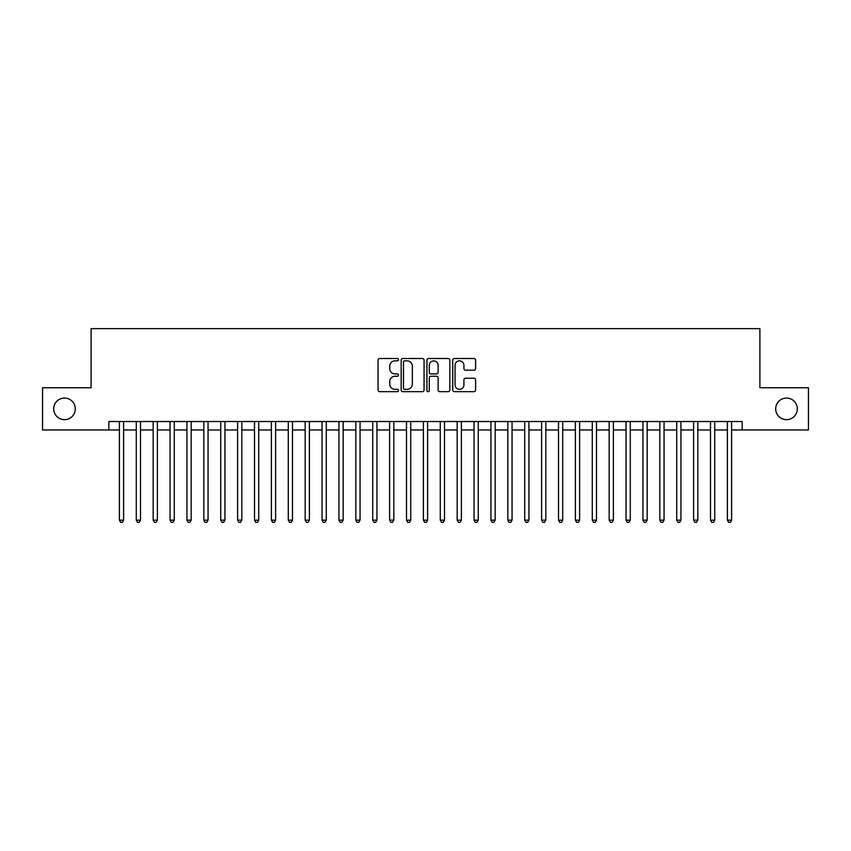 <?xml version="1.0" encoding="UTF-8"?>
<svg xmlns="http://www.w3.org/2000/svg" width="851" height="851" viewBox="0 0 851 851"><rect width="100%" height="100%" fill="white"/><g stroke="black" fill="none" stroke-linecap="round" stroke-linejoin="round"><path stroke-width="1.28" d="M398.481 359.675A1.159 1.159 0 0 0 397.321 358.505L379.706 358.505A1.659 1.659 0 0 0 378.046 360.164L378.046 390.003A1.659 1.659 0 0 0 379.706 391.662L397.321 391.662A1.159 1.159 0 0 0 398.481 390.503A1.159 1.159 0 0 0 397.321 389.343L395.034 389.343A5.308 5.308 0 0 1 389.737 384.035L389.737 381.556A5.308 5.308 0 0 1 395.034 376.248L397.321 376.248A1.159 1.159 0 0 0 398.481 375.089A1.159 1.159 0 0 0 397.321 373.929L395.034 373.929A5.308 5.308 0 0 1 389.737 368.621L389.737 366.132A5.308 5.308 0 0 1 395.034 360.835L397.321 360.835A1.159 1.159 0 0 0 398.481 359.675M775.687 408.863A10.808 10.808 0 0 0 786.494 419.671A10.808 10.808 0 0 0 797.302 408.863A10.808 10.808 0 0 0 786.494 398.055A10.808 10.808 0 0 0 775.687 408.863M53.698 408.863A10.808 10.808 0 0 0 64.506 419.671A10.808 10.808 0 0 0 75.313 408.863A10.808 10.808 0 0 0 64.506 398.055A10.808 10.808 0 0 0 53.698 408.863M473.943 370.196A1.659 1.659 0 0 0 475.603 368.536L475.603 360.164A1.659 1.659 0 0 0 473.943 358.505L454.381 358.505A1.659 1.659 0 0 0 452.732 360.164L452.732 390.003A1.659 1.659 0 0 0 454.381 391.662L473.943 391.662A1.659 1.659 0 0 0 475.603 390.003L475.603 379.897A1.659 1.659 0 0 0 473.943 378.238L465.571 378.238A1.659 1.659 0 0 0 463.923 379.897L463.923 384.907A4.436 4.436 0 0 1 459.487 389.343A4.436 4.436 0 0 1 455.051 384.907L455.051 365.27A4.436 4.436 0 0 1 459.487 360.835A4.436 4.436 0 0 1 463.923 365.27L463.923 368.536A1.659 1.659 0 0 0 465.571 370.196L473.943 370.196M108.843 429.978L42.55 429.978L42.55 387.758L91.1 387.758L91.1 328.646L759.9 328.646L759.9 387.758L808.45 387.758L808.45 429.978L742.157 429.978L742.157 421.532L108.843 421.532L108.843 429.978L119.395 429.978M424.053 360.164A1.659 1.659 0 0 0 422.394 358.505L402.831 358.505A1.659 1.659 0 0 0 401.172 360.164L401.172 390.003A1.659 1.659 0 0 0 402.831 391.662L422.394 391.662A1.659 1.659 0 0 0 424.053 390.003L424.053 360.164M428.606 358.505L448.169 358.505A1.659 1.659 0 0 1 449.828 360.164L449.828 390.003A1.659 1.659 0 0 1 448.169 391.662L439.797 391.662A1.659 1.659 0 0 1 438.137 390.003L438.137 377.908A1.659 1.659 0 0 0 436.478 376.248L430.925 376.248A1.659 1.659 0 0 0 429.276 377.908L429.276 390.503A1.159 1.159 0 0 1 428.106 391.662A1.159 1.159 0 0 1 426.947 390.503L426.947 360.164A1.659 1.659 0 0 1 428.606 358.505M123.618 429.978L136.277 429.978M140.5 429.978L153.169 429.978M157.392 429.978L170.062 429.978M174.285 429.978L186.943 429.978M191.167 429.978L203.836 429.978M208.059 429.978L220.728 429.978M224.951 429.978L237.61 429.978M241.833 429.978L254.502 429.978M258.725 429.978L271.395 429.978M275.618 429.978L288.276 429.978M292.499 429.978L305.169 429.978M309.392 429.978L322.061 429.978M326.284 429.978L338.943 429.978M343.166 429.978L355.835 429.978M360.058 429.978L372.727 429.978M376.95 429.978L389.609 429.978M393.832 429.978L406.501 429.978M410.725 429.978L423.394 429.978M427.606 429.978L440.275 429.978M444.499 429.978L457.168 429.978M461.391 429.978L474.05 429.978M478.273 429.978L490.942 429.978M495.165 429.978L507.834 429.978M512.057 429.978L524.716 429.978M528.939 429.978L541.608 429.978M545.831 429.978L558.501 429.978M562.724 429.978L575.382 429.978M579.605 429.978L592.275 429.978M596.498 429.978L609.167 429.978M613.39 429.978L626.049 429.978M630.272 429.978L642.941 429.978M647.164 429.978L659.833 429.978M664.057 429.978L676.715 429.978M680.938 429.978L693.608 429.978M697.831 429.978L710.5 429.978M714.723 429.978L727.382 429.978M731.605 429.978L742.157 429.978M404.65 360.835A1.159 1.159 0 0 0 403.491 361.994L403.491 388.184A1.159 1.159 0 0 0 404.65 389.343L407.055 389.343A5.308 5.308 0 0 0 412.363 384.035L412.363 366.132A5.308 5.308 0 0 0 407.055 360.835L404.65 360.835M438.137 365.345A4.436 4.436 0 0 0 433.702 360.909A4.436 4.436 0 0 0 429.276 365.345L429.276 372.27A1.659 1.659 0 0 0 430.925 373.929L436.478 373.929A1.659 1.659 0 0 0 438.137 372.27L438.137 365.345M123.618 421.532L123.618 520.163L119.395 520.163L119.395 421.532M123.618 520.163L122.353 522.354L120.661 522.354L119.395 520.163M140.5 421.532L140.5 520.163L136.277 520.163L136.277 421.532M140.5 520.163L139.234 522.354L137.554 522.354L136.277 520.163M157.392 421.532L157.392 520.163L153.169 520.163L153.169 421.532M157.392 520.163L156.127 522.354L154.435 522.354L153.169 520.163M174.285 421.532L174.285 520.163L170.062 520.163L170.062 421.532M174.285 520.163L173.019 522.354L171.328 522.354L170.062 520.163M191.167 421.532L191.167 520.163L186.943 520.163L186.943 421.532M191.167 520.163L189.901 522.354L188.209 522.354L186.943 520.163M208.059 421.532L208.059 520.163L203.836 520.163L203.836 421.532M208.059 520.163L206.793 522.354L205.102 522.354L203.836 520.163M224.951 421.532L224.951 520.163L220.728 520.163L220.728 421.532M224.951 520.163L223.685 522.354L221.994 522.354L220.728 520.163M241.833 421.532L241.833 520.163L237.61 520.163L237.61 421.532M241.833 520.163L240.567 522.354L238.876 522.354L237.61 520.163M258.725 421.532L258.725 520.163L254.502 520.163L254.502 421.532M258.725 520.163L257.459 522.354L255.768 522.354L254.502 520.163M275.618 421.532L275.618 520.163L271.395 520.163L271.395 421.532M275.618 520.163L274.352 522.354L272.66 522.354L271.395 520.163M292.499 421.532L292.499 520.163L288.276 520.163L288.276 421.532M292.499 520.163L291.233 522.354L289.542 522.354L288.276 520.163M309.392 421.532L309.392 520.163L305.169 520.163L305.169 421.532M309.392 520.163L308.126 522.354L306.434 522.354L305.169 520.163M326.284 421.532L326.284 520.163L322.061 520.163L322.061 421.532M326.284 520.163L325.008 522.354L323.327 522.354L322.061 520.163M343.166 421.532L343.166 520.163L338.943 520.163L338.943 421.532M343.166 520.163L341.9 522.354L340.209 522.354L338.943 520.163M360.058 421.532L360.058 520.163L355.835 520.163L355.835 421.532M360.058 520.163L358.792 522.354L357.101 522.354L355.835 520.163M376.95 421.532L376.95 520.163L372.727 520.163L372.727 421.532M376.95 520.163L375.674 522.354L373.993 522.354L372.727 520.163M393.832 421.532L393.832 520.163L389.609 520.163L389.609 421.532M393.832 520.163L392.566 522.354L390.875 522.354L389.609 520.163M410.725 421.532L410.725 520.163L406.501 520.163L406.501 421.532M410.725 520.163L409.459 522.354L407.767 522.354L406.501 520.163M427.606 421.532L427.606 520.163L423.394 520.163L423.394 421.532M427.606 520.163L426.34 522.354L424.66 522.354L423.394 520.163M444.499 421.532L444.499 520.163L440.275 520.163L440.275 421.532M444.499 520.163L443.233 522.354L441.541 522.354L440.275 520.163M461.391 421.532L461.391 520.163L457.168 520.163L457.168 421.532M461.391 520.163L460.125 522.354L458.434 522.354L457.168 520.163M478.273 421.532L478.273 520.163L474.05 520.163L474.05 421.532M478.273 520.163L477.007 522.354L475.326 522.354L474.05 520.163M495.165 421.532L495.165 520.163L490.942 520.163L490.942 421.532M495.165 520.163L493.899 522.354L492.208 522.354L490.942 520.163M512.057 421.532L512.057 520.163L507.834 520.163L507.834 421.532M512.057 520.163L510.791 522.354L509.1 522.354L507.834 520.163M528.939 421.532L528.939 520.163L524.716 520.163L524.716 421.532M528.939 520.163L527.673 522.354L525.992 522.354L524.716 520.163M545.831 421.532L545.831 520.163L541.608 520.163L541.608 421.532M545.831 520.163L544.566 522.354L542.874 522.354L541.608 520.163M562.724 421.532L562.724 520.163L558.501 520.163L558.501 421.532M562.724 520.163L561.458 522.354L559.767 522.354L558.501 520.163M579.605 421.532L579.605 520.163L575.382 520.163L575.382 421.532M579.605 520.163L578.34 522.354L576.648 522.354L575.382 520.163M596.498 421.532L596.498 520.163L592.275 520.163L592.275 421.532M596.498 520.163L595.232 522.354L593.541 522.354L592.275 520.163M613.39 421.532L613.39 520.163L609.167 520.163L609.167 421.532M613.39 520.163L612.124 522.354L610.433 522.354L609.167 520.163M630.272 421.532L630.272 520.163L626.049 520.163L626.049 421.532M630.272 520.163L629.006 522.354L627.315 522.354L626.049 520.163M647.164 421.532L647.164 520.163L642.941 520.163L642.941 421.532M647.164 520.163L645.898 522.354L644.207 522.354L642.941 520.163M664.057 421.532L664.057 520.163L659.833 520.163L659.833 421.532M664.057 520.163L662.791 522.354L661.099 522.354L659.833 520.163M680.938 421.532L680.938 520.163L676.715 520.163L676.715 421.532M680.938 520.163L679.672 522.354L677.981 522.354L676.715 520.163M697.831 421.532L697.831 520.163L693.608 520.163L693.608 421.532M697.831 520.163L696.565 522.354L694.873 522.354L693.608 520.163M714.723 421.532L714.723 520.163L710.5 520.163L710.5 421.532M714.723 520.163L713.446 522.354L711.766 522.354L710.5 520.163M731.605 421.532L731.605 520.163L727.382 520.163L727.382 421.532M731.605 520.163L730.339 522.354L728.647 522.354L727.382 520.163"/></g></svg>
